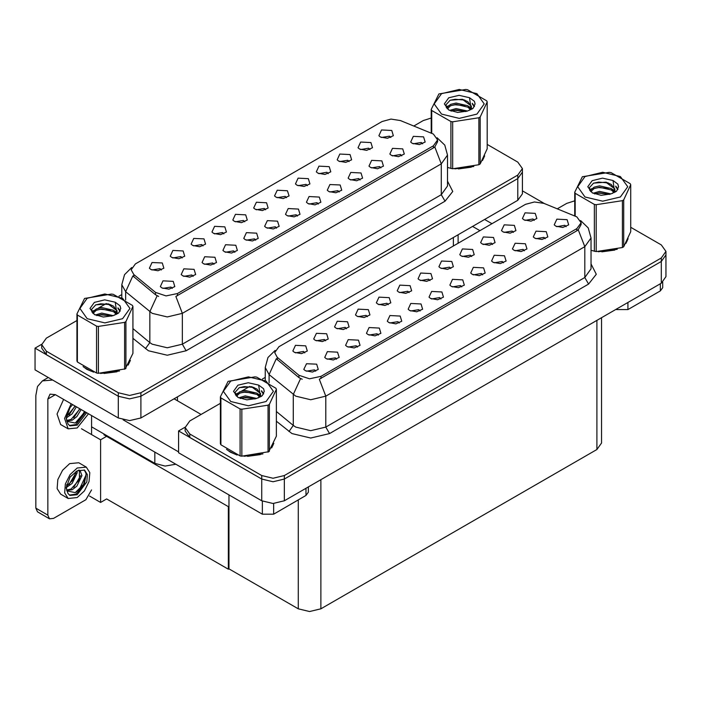 <?xml version="1.0" encoding="UTF-8"?>
<svg xmlns="http://www.w3.org/2000/svg" width="701" height="701" viewBox="0 0 701 701"><rect width="100%" height="100%" fill="white"/><g stroke="black" fill="none" stroke-linecap="round" stroke-linejoin="round"><path stroke-width="1.05" d="M286.481 197.726L285.193 196.376L277.123 197.726M287.454 190.725L277.21 190.208L274.564 195.938L276.15 197.244L283.186 198.532L289.04 195.938L287.454 190.725M265.618 209.774L264.33 208.425L256.259 209.774M266.59 202.773L256.347 202.256L253.701 207.987L255.287 209.292L262.314 210.572L268.176 207.987L266.59 202.773M244.754 221.814L243.466 220.464L235.396 221.814M245.727 214.813L235.483 214.304L232.837 220.035L234.423 221.341L241.451 222.62L247.313 220.035L245.727 214.813M380.897 167.916L379.609 166.566L371.539 167.916M381.87 160.915L371.626 160.398L368.98 166.128L370.566 167.434L377.594 168.722L383.456 166.128L381.87 160.915M318.298 204.052L317.018 202.703L308.948 204.052M319.27 197.051L309.036 196.534L306.39 202.265L307.976 203.57L315.003 204.858L320.856 202.265L319.27 197.051M390.799 137.492L389.511 136.152L381.449 137.492M391.771 130.491L381.537 129.983L378.89 135.714L380.477 137.019L387.504 138.299L393.357 135.714L391.771 130.491M339.161 192.004L337.882 190.654L329.812 192.004M340.143 185.003L329.899 184.494L327.253 190.225L328.839 191.531L335.867 192.81L341.72 190.225L340.143 185.003M401.761 155.867L400.473 154.518L392.402 155.867M402.733 148.866L392.49 148.358L389.844 154.089L391.43 155.394L398.457 156.674L404.319 154.089L402.733 148.866M182.155 257.95L180.876 256.601L172.805 257.95M183.127 250.949L172.893 250.441L170.247 256.172L171.833 257.477L178.86 258.757L184.714 256.172L183.127 250.949M234.844 252.237L233.556 250.888L225.494 252.237M235.816 245.236L225.582 244.719L222.936 250.45L224.522 251.755L231.549 253.035L237.402 250.45L235.816 245.236M349.072 161.589L347.784 160.24L339.722 161.589M350.044 154.588L339.81 154.071L337.163 159.802L338.741 161.107L345.777 162.387L351.63 159.802L350.044 154.588M193.117 276.325L191.829 274.976L183.767 276.325M194.089 269.324L183.855 268.807L181.209 274.547L182.795 275.844L189.822 277.132L195.675 274.547L194.089 269.324M360.025 179.964L358.746 178.615L350.675 179.964M361.006 172.963L350.763 172.446L348.117 178.177L349.703 179.482L356.73 180.762L362.583 178.177L361.006 172.963M255.707 240.189L254.419 238.839L246.358 240.189M256.68 233.188L246.445 232.671L243.799 238.41L245.385 239.707L252.413 240.995L258.266 238.41L256.68 233.188M369.935 149.541L368.647 148.191L360.586 149.541M370.908 142.54L360.673 142.023L358.027 147.762L359.613 149.068L366.641 150.347L372.494 147.762L370.908 142.54M297.434 216.101L296.155 214.751L288.085 216.101M298.407 209.1L288.172 208.583L285.526 214.313L287.112 215.619L294.14 216.898L299.993 214.313L298.407 209.1M307.345 185.677L306.057 184.328L297.986 185.677M308.317 178.676L298.074 178.159L295.428 183.899L297.014 185.204L304.05 186.484L309.903 183.899L308.317 178.676M276.571 228.14L275.283 226.8L267.221 228.14M277.543 221.139L267.309 220.631L264.663 226.362L266.249 227.667L273.276 228.947L279.129 226.362L277.543 221.139M213.98 264.277L212.692 262.936L204.631 264.277M214.953 257.276L204.718 256.768L202.072 262.498L203.658 263.804L210.686 265.083L216.539 262.498L214.953 257.276M328.208 173.638L326.92 172.288L318.85 173.638M329.181 166.636L318.937 166.119L316.3 171.85L317.877 173.156L324.913 174.435L330.767 171.85L329.181 166.636M172.253 288.374L170.965 287.024L162.904 288.374M173.226 281.373L162.991 280.856L160.345 286.586L161.931 287.892L168.959 289.171L174.812 286.586L173.226 281.373M223.882 233.862L222.603 232.513L214.532 233.862M224.863 226.861L214.62 226.344L211.974 232.075L213.56 233.38L220.587 234.669L226.441 232.075L224.863 226.861M203.018 245.911L201.739 244.561L193.669 245.911M203.991 238.91L193.756 238.393L191.11 244.123L192.696 245.429L199.724 246.708L205.577 244.123L203.991 238.91M422.624 143.828L421.336 142.478L413.266 143.828M423.597 136.826L413.353 136.309L410.707 142.04L412.293 143.346L419.329 144.625L425.183 142.04L423.597 136.826M161.291 269.999L160.012 268.649L151.942 269.999M162.264 262.998L152.029 262.481L149.383 268.22L150.969 269.517L157.997 270.805L163.85 268.22L162.264 262.998M433.384 134.04L400.455 120.572L390.956 119.1L382.036 121.501L135.398 263.9L131.183 269.771L133.786 274.538L155.499 292.44L166.023 295.945L177.441 293.544L433.384 145.782L437.599 139.911L433.384 134.04M175.802 464.193L165.042 466.069L154.807 463.387L91.542 426.856M41.683 344.314L35.05 348.143L118.276 396.196L129.58 398.895L140.875 396.196L517.785 178.589L522.464 172.069L517.785 178.589L140.875 396.196L129.58 398.895L118.276 396.196L46.345 354.671L41.666 348.143L41.666 344.664L46.345 351.192L118.276 392.718L129.58 395.417L140.875 392.718L517.785 175.11L522.464 168.59L517.785 162.062L487.23 144.424M35.05 348.143L35.05 369.891L118.276 417.936L129.58 420.644L140.875 417.936L517.785 200.337L522.464 193.809L522.464 168.59M107.279 435.943L100.576 439.816L81.447 428.767M228.999 506.218L228.324 506.613L228.324 569.23L106.605 498.954L100.576 502.433L89.535 496.063M100.576 502.433L100.576 439.816M228.324 569.23L228.999 568.844L228.999 494.915M104.651 434.427L103.967 434.813L228.324 506.613M429.967 280.566L428.679 279.217L420.609 280.566M430.94 273.565L420.696 273.048L418.059 278.779L419.636 280.085L426.672 281.373L432.526 278.779L430.94 273.565M409.104 292.615L407.816 291.265L399.745 292.615M410.076 285.614L399.833 285.097L397.187 290.827L398.773 292.133L405.809 293.412L411.662 290.827L410.076 285.614M388.24 304.655L386.952 303.305L378.882 304.655M389.213 297.653L378.969 297.145L376.323 302.876L377.909 304.181L384.945 305.461L390.799 302.876L389.213 297.653M524.383 250.756L523.095 249.407L515.025 250.756M525.356 243.755L515.112 243.238L512.466 248.978L514.052 250.275L521.088 251.563L526.942 248.978L525.356 243.755M461.784 286.893L460.504 285.544L452.434 286.893M462.765 279.892L452.522 279.375L449.876 285.114L451.462 286.411L458.489 287.699L464.342 285.114L462.765 279.892M534.285 220.342L532.997 218.992L524.935 220.342M535.257 213.341L525.023 212.824L522.376 218.554L523.962 219.86L530.99 221.139L536.843 218.554L535.257 213.341M482.656 274.845L481.368 273.504L473.298 274.845M483.629 267.843L473.385 267.335L470.739 273.066L472.325 274.371L479.353 275.651L485.215 273.066L483.629 267.843M545.247 238.708L543.958 237.359L535.888 238.708M546.219 231.707L535.976 231.199L533.33 236.929L534.916 238.235L541.952 239.514L547.805 236.929L546.219 231.707M325.641 340.791L324.361 339.45L316.291 340.791M326.622 333.79L316.379 333.282L313.733 339.012L315.319 340.318L322.346 341.597L328.199 339.012L326.622 333.79M378.33 335.078L377.042 333.729L368.98 335.078M379.302 328.077L369.068 327.56L366.421 333.29L368.007 334.596L375.035 335.875L380.888 333.29L379.302 328.077M492.558 244.43L491.27 243.081L483.208 244.43M493.53 237.429L483.296 236.912L480.649 242.642L482.235 243.948L489.263 245.236L495.116 242.642L493.53 237.429M336.603 359.166L335.315 357.817L327.253 359.166M337.575 352.165L327.341 351.648L324.694 357.387L326.28 358.693L333.308 359.972L339.161 357.387L337.575 352.165M503.52 262.805L502.231 261.455L494.161 262.805M504.492 255.804L494.249 255.287L491.603 261.017L493.189 262.323L500.216 263.602L506.078 261.017L504.492 255.804M399.193 323.03L397.914 321.68L389.844 323.03M400.166 316.028L389.931 315.511L387.285 321.251L388.871 322.556L395.899 323.836L401.752 321.251L400.166 316.028M513.421 232.381L512.133 231.032L504.072 232.381M514.394 225.38L504.159 224.863L501.513 230.603L503.099 231.908L510.126 233.188L515.98 230.603L514.394 225.38M440.92 298.941L439.641 297.592L431.571 298.941M441.902 291.94L431.658 291.423L429.012 297.154L430.598 298.46L437.626 299.739L443.479 297.154L441.902 291.94M450.831 268.518L449.543 267.169L441.481 268.518M451.803 261.517L441.569 261.009L438.922 266.739L440.5 268.045L447.536 269.324L453.389 266.739L451.803 261.517M420.057 310.981L418.777 309.64L410.707 310.981M421.029 303.98L410.795 303.472L408.148 309.202L409.735 310.508L416.762 311.787L422.615 309.202L421.029 303.98M357.466 347.118L356.178 345.777L348.117 347.118M358.439 340.116L348.204 339.608L345.558 345.339L347.144 346.644L354.171 347.924L360.025 345.339L358.439 340.116M471.694 256.478L470.406 255.129L462.345 256.478M472.667 249.477L462.432 248.96L459.786 254.691L461.372 255.996L468.399 257.276L474.253 254.691L472.667 249.477M315.739 371.215L314.451 369.865L306.39 371.215M316.712 364.213L306.477 363.696L303.831 369.427L305.417 370.733L312.444 372.021L318.298 369.427L316.712 364.213M367.377 316.703L366.088 315.354L358.018 316.703M368.349 309.702L358.106 309.185L355.46 314.924L357.046 316.221L364.073 317.509L369.935 314.924L368.349 309.702M346.513 328.751L345.225 327.402L337.155 328.751M347.486 321.75L337.242 321.233L334.596 326.964L336.182 328.27L343.21 329.549L349.072 326.964L347.486 321.75M566.11 226.668L564.822 225.319L556.752 226.668M567.083 219.667L556.839 219.15L554.202 224.881L555.779 226.186L562.815 227.466L568.669 224.881L567.083 219.667M304.777 352.84L303.498 351.49L295.428 352.84M305.75 345.838L295.515 345.321L292.869 351.061L294.455 352.358L301.483 353.646L307.336 351.061L305.75 345.838M576.87 216.881L543.941 203.413L534.442 201.941L525.522 204.341L278.884 346.741L274.669 352.612L277.272 357.379L298.985 375.28L309.509 378.785L320.935 376.384L576.87 228.622L581.085 222.752L576.87 216.881M185.169 427.154L178.536 430.984L261.771 479.037L273.066 481.736L284.361 479.037L661.271 261.429L665.95 254.91L661.271 261.429L284.361 479.037L273.066 481.736L261.771 479.037L189.831 437.512L185.152 430.984L185.152 427.505L189.831 434.033L261.771 475.558L273.066 478.257L284.361 475.558L661.271 257.95L665.95 251.431L661.271 244.912L630.716 227.273M178.536 430.984L178.536 452.732L261.771 500.786L273.066 503.484L284.361 500.786L661.271 283.178L665.95 276.65L665.95 251.431M601.554 317.658L601.554 442.988L596.866 449.516L320.892 608.845L309.597 611.552L298.302 608.845L228.999 568.844M83.033 366.544L86.836 369.348L93.654 372.161M437.599 139.911L437.599 141.672L434.778 146.938L433.384 147.946L175.828 296.444L182.339 313.329L167.276 316.94L152.213 313.329L125.628 291.739L121.772 284.685L121.772 297.671M158.724 296.444L155.499 294.806L132.813 275.922L125.628 291.739L125.628 300.01M447.536 167.478L447.965 167.6M454.853 168.888L473.788 166.479M482.419 160.547L484.654 155.859M100.541 373.449L119.477 371.039M128.108 365.107L130.342 360.419M431.211 118.04L423.255 120.537L413.827 125.978M121.772 294.595L118.881 296.269M106.28 303.542L98.166 308.23M76.9 320.506L46.345 338.145L41.666 344.664M226.519 449.385L230.322 452.189L237.14 455.002M581.085 222.752L581.085 224.513L578.264 229.779L576.87 230.787L319.314 379.285L325.825 396.179L310.762 399.78L295.699 396.179L269.114 374.579L265.267 367.526L265.267 380.512M302.21 379.285L298.985 377.646L276.299 358.763L269.114 374.579L269.114 382.86M594.36 251.317L594.36 204.394L596.174 204.674L596.174 251.606L591.451 250.441M598.339 251.729L617.274 249.319M625.905 243.387L628.14 238.699M244.027 456.29L262.963 453.88M271.602 447.948L273.828 443.26M574.697 200.88L566.741 203.378L557.313 208.819M265.267 377.436L262.367 379.11M249.766 386.382L241.652 391.07M220.386 403.347L189.831 420.986L185.152 427.505M627.938 302.42L627.938 309.597L660.324 290.897L660.324 283.721M544.826 203.772L522.464 190.865M491.988 223.707L484.645 219.466M662.673 282.258L662.673 287.638L660.324 290.897M627.938 309.597L616.643 309.597L616.643 308.939M472.588 226.423L479.931 230.664M616.074 309.272L616.643 309.597M273.627 503.476L273.627 514.157L306.022 495.458L306.022 488.282M201.134 414.457L174.014 398.808M178.536 451.856L123.087 419.846M47.852 515.13L49.508 518.793L37.46 511.835L35.804 508.172L47.852 515.13L47.852 399.027L50.06 394.146L55.388 394.672L262.332 514.157L262.332 501.092M52.61 380.03L42.419 380.915L37.521 386.549L35.804 395.548L35.804 508.172M49.508 518.793L53.504 518.398L85.89 499.699L91.542 489.911M91.542 434.594L91.542 415.553M308.361 486.932L308.361 492.19L306.022 495.458M273.627 514.157L262.332 514.157M63.572 399.404L57.026 414.054L60.645 424.534L68.172 428.881L77.233 427.987L88.475 413.783M71.108 403.75L64.553 418.409L68.172 428.881M66.788 414.869L66.516 418.979L67.997 423.939L69.907 425.884L77.233 425.156L86.652 412.723M69.364 425.525L76.102 424.508L85.522 412.074M84.996 411.767L75.244 423.018L66.875 421.327M76.391 406.799L72.098 413.835L66.499 417.778M75.191 406.107L66.569 416.525M81.167 409.559L76.882 416.596L72.221 420.144L66.77 420.889M79.975 408.867L71.029 419.452L66.674 420.39M67.997 423.939L66.192 418.217L70.118 407.465L72.606 404.617M84.549 411.513L79.669 419.303L75.848 422.721M79.774 408.753L73.798 417.682M74.989 405.993L69.013 414.922M86.284 467.094L78.749 462.748L69.697 463.65L62.582 470.248L57.868 479.607L57.14 488.571L60.645 494.117L68.172 498.464L77.233 497.57L84.348 490.963L89.062 481.605L89.789 472.64L86.284 467.094L77.233 467.996L70.118 474.595L65.403 483.953L64.667 492.917L68.172 498.464M84.181 469.907L86.214 473.71L83.55 484.356L75.244 492.601L66.875 490.902M77.233 494.74L86.801 481.832L87.388 474.586L84.549 470.099L77.233 470.818L70.118 477.048L66.192 487.8L67.997 493.522L69.907 495.467L77.233 494.74M69.364 495.099L76.102 494.082L84.173 484.961L86.214 473.71M77.092 470.897L77.154 472.903L72.098 483.418L66.499 487.361M75.98 471.624L73.149 479.817L66.569 486.108M78.722 470.082L80.045 470.502L81.929 475.664L76.882 486.179L72.221 489.719L66.77 490.463M79.406 470.222L79.485 479.694L71.029 489.026L66.674 489.973M67.997 493.522L66.516 488.553L66.788 484.452M85.881 472.316L86.013 475.033L79.669 488.877L75.848 492.304M80.659 475.716L73.798 487.256M75.874 472.956L69.013 484.496M483.769 157.883L483.497 158.461M471.247 167.197L458.358 168.941M627.255 240.723L626.983 241.302M614.742 250.038L601.844 251.79M129.457 362.443L129.186 363.022M116.944 371.758L104.046 373.502M90.508 370.917L84.725 367.71M272.943 445.284L272.671 445.862M260.43 454.598L247.532 456.342M233.994 453.757L228.211 450.559M441.525 93.68L434.191 103.906L441.525 114.123L459.225 118.355L476.925 114.123L484.251 103.906L476.925 93.68L459.225 89.448L441.525 93.68M447.536 167.451L452.688 168.766L478.879 164.709L480.211 163.938L487.23 148.822L487.23 101.89L486.739 100.839L467.567 89.772L465.753 89.491L438.887 93.916L431.211 109.426L431.702 110.478L431.702 133.208M450.874 168.477L450.874 121.553L431.702 110.478M450.874 121.553L452.688 121.834L452.688 168.766M478.879 164.709L478.879 117.777L452.688 121.834M478.879 117.777L480.211 117.014L480.211 163.938M467.506 111.056L456.071 108.532L449.586 110.451M465.911 111.582L456.071 109.908L451.041 111.082M470.634 108.646L467.83 105.746L456.071 103.012L450.612 104.37L447.457 107.06L447.045 108.524M470.187 109.33L467.83 107.13L456.071 104.388L450.612 105.746L447.299 108.795M469.118 110.521L470.984 107.936L471.396 106.114L462.266 99.305L450.112 100.269L445.818 104.948L448.701 109.952L457.648 112.449L467.304 111.117L473.105 108.304L475.059 103.906L474.393 101.277L469.512 97.702L459.059 95.31L448.701 97.825L444.338 103.906L448.701 109.978M470.757 109.803L471.396 107.209M471.361 106.657L467.83 101.61L462.581 99.367M469.512 97.702L470.984 107.928M431.211 133.006L431.211 109.426M487.23 101.89L480.211 117.014M464.816 111.117L455.124 110.285L451.26 110.986M471.904 109.154L471.221 108.611M470.809 108.313L470.117 107.858M464.816 105.597L455.124 104.764L451.26 105.465M447.536 106.92L446.397 107.621M474.323 106.657L472.281 103.976M464.859 100.085L455.124 99.244L449.937 100.348M475.059 104.037L474.393 101.277M472.343 108.865L471.344 108.015M471.046 107.788L468.662 106.359M448.474 105.763L446.143 107.122M474.489 106.333L472.272 103.284M585.011 176.529L577.677 186.746L585.011 196.963L602.711 201.196L620.411 196.963L627.737 186.746L620.411 176.529L602.711 172.288L585.011 176.529M596.174 251.606L622.365 247.549L623.697 246.778L630.716 231.663L630.716 184.731L630.225 183.68L611.062 172.612L609.239 172.332L582.373 176.757L574.697 192.276L575.188 193.327L575.188 216.048M594.36 204.394L575.188 193.327M622.365 247.549L622.365 200.617L596.174 204.674M622.365 200.617L623.697 199.855L623.697 246.778M610.992 193.905L599.557 191.373L593.072 193.292M609.397 194.422L599.557 192.757L594.527 193.923M614.12 191.487L611.316 188.587L599.557 185.853L594.097 187.211L590.952 189.901L590.54 191.364M613.673 192.17L611.316 189.971L599.557 187.228L594.097 188.587L590.785 191.636M612.604 193.362L614.47 190.777L614.882 188.955L605.752 182.146L593.598 183.11L589.313 187.789L592.187 192.793M614.242 192.644L614.882 190.05M614.847 189.498L611.316 184.451L606.076 182.207M592.187 180.665L587.824 186.746L592.187 192.819L601.134 195.29L610.79 193.958L616.591 191.145L618.545 186.746L617.879 184.118L612.998 180.543L602.545 178.15L592.187 180.665M612.998 180.543L614.47 190.768M574.697 215.847L574.697 192.276M630.716 184.731L623.697 199.855M608.302 193.958L598.61 193.125L594.755 193.826M615.39 191.995L614.707 191.452M614.295 191.154L613.603 190.698M608.302 188.438L598.61 187.605L594.755 188.306M591.022 189.761L589.883 190.462M617.809 189.498L615.767 186.816M608.345 182.926L598.61 182.085L593.423 183.198M618.545 186.878L617.879 184.118M615.828 191.706L614.83 190.856M614.532 190.628L612.148 189.2M591.959 188.604L589.629 189.962M617.975 189.174L615.767 186.124M87.213 298.24L79.879 308.466L87.213 318.683L104.913 322.916L122.614 318.683L129.939 308.466L122.614 298.24L104.913 294.008L87.213 298.24M84.576 298.477L76.9 313.987L77.39 315.038L77.39 361.97L96.563 373.037L98.377 373.318L125.251 368.892L132.918 353.383L132.918 306.451L132.428 305.399L113.264 294.332L111.441 294.052L84.576 298.477M96.563 373.037L96.563 326.105L77.39 315.038M96.563 326.105L98.377 326.394L98.377 373.318M124.568 369.269L124.568 322.337L98.377 326.394M124.568 322.337L125.9 321.566L125.9 368.498M76.9 313.987L76.9 360.919L77.39 361.97M113.194 315.616L101.759 313.093L95.275 315.012M111.599 316.133L101.759 314.469L96.729 315.643M116.322 313.198L113.518 310.306L101.759 307.564L96.3 308.931L93.154 311.621L92.742 313.084M115.875 313.89L113.518 311.691L101.759 308.948L96.3 310.306L92.988 313.347M114.806 315.082L116.673 312.497L117.085 310.674L107.954 303.866L95.8 304.83L91.516 309.5L94.39 314.512L103.336 317.01L112.992 315.678L118.793 312.865L120.747 308.466L120.081 305.838L115.201 302.254L104.747 299.87L94.39 302.385L90.026 308.466L94.39 314.539M116.445 314.363L117.085 311.77M117.049 311.218L113.518 306.162L108.278 303.927M115.201 302.254L116.673 312.488M132.918 306.451L125.9 321.566M110.504 315.678L100.813 314.845L96.957 315.546M117.593 313.715L116.909 313.172M116.497 312.874L115.805 312.418M110.504 310.157L100.813 309.325L96.957 310.026M93.224 311.481L92.085 312.182M120.011 311.218L117.97 308.536M110.548 304.646L100.813 303.805L95.625 304.909M120.747 308.598L120.081 305.838M118.031 313.426L117.032 312.576M116.734 312.348L114.351 310.92M94.162 310.324L91.831 311.682M120.178 310.894L117.97 307.844M230.699 381.081L223.365 391.307L230.699 401.524L248.399 405.756L266.1 401.524L273.434 391.307L266.1 381.081L248.399 376.849L230.699 381.081M228.062 381.318L220.386 396.827L220.876 397.879L220.876 444.811L240.049 455.878L241.871 456.158L268.737 451.733L276.404 436.224L276.404 389.292L275.922 388.24L256.75 377.173L254.927 376.893L228.062 381.318M240.049 455.878L240.049 408.955L220.876 397.879M240.049 408.955L241.871 409.235L241.871 456.158M268.054 452.11L268.054 405.178L241.871 409.235M268.054 405.178L269.386 404.416L269.386 451.339M220.386 396.827L220.386 443.759L220.876 444.811M256.68 398.457L245.245 395.934L238.761 397.853M255.085 398.983L245.245 397.309L240.215 398.483M259.808 396.047L257.004 393.147L245.245 390.413L239.786 391.771L236.64 394.461L236.228 395.925M259.361 396.731L257.004 394.532L245.245 391.789L239.786 393.147L236.474 396.188M258.292 397.923L260.159 395.338L260.57 393.515L251.44 386.707L239.286 387.671L235.001 392.35L237.876 397.353M259.931 397.204L260.57 394.61M260.535 394.058L257.004 389.011L251.764 386.768M237.876 385.226L233.521 391.307L237.876 397.379L246.831 399.85L256.478 398.519L262.279 395.706L264.233 391.307L263.567 388.678L258.687 385.103L248.233 382.711L237.876 385.226M258.687 385.103L260.159 395.329M276.404 389.292L269.386 404.416M253.999 398.519L244.298 397.686L240.443 398.387M261.079 396.556L260.395 396.012M259.983 395.714L259.291 395.259M253.999 392.998L244.298 392.166L240.443 392.867M236.71 394.321L235.571 395.022M263.497 394.058L261.455 391.377M254.034 387.487L244.298 386.645L239.111 387.749M264.233 391.438L263.567 388.678M261.517 396.267L260.518 395.417M260.22 395.189L257.837 393.76M237.648 393.165L235.317 394.523M263.664 393.734L261.455 390.685M154.807 463.387L154.807 452.075M517.785 200.337L517.785 175.11M140.875 417.936L140.875 392.718M118.276 417.936L118.276 392.718M453.381 245.998L453.381 237.516M177.406 400.762L177.406 396.854M133.786 274.538L133.786 276.904M155.499 292.44L155.499 294.806M177.441 293.544L177.441 295.717M433.384 145.782L433.384 147.946M661.271 283.178L661.271 257.95M284.361 500.786L284.361 475.558M261.771 500.786L261.771 475.558M596.866 449.516L596.866 320.357M320.892 608.845L320.892 479.694M298.302 608.845L298.302 499.909M277.272 357.379L277.272 359.744M298.985 375.28L298.985 377.646M320.935 376.384L320.935 378.558M576.87 228.622L576.87 230.787M447.536 181.13L452.793 191.443L445.065 201.222L186.107 350.728L182.339 344.209L441.297 194.703L447.536 186.002L447.536 155.131L441.297 163.824L434.778 146.938M186.107 350.728L167.276 355.232L148.446 350.728L132.918 338.338M157.085 295.796L149.821 311.691L149.821 342.57L152.213 344.209L167.276 347.81L182.339 344.209L182.339 313.329L441.297 163.824L441.297 194.703L445.065 201.222M46.345 351.192L46.345 354.671M132.918 328.629L149.821 342.57L145.466 348.677M591.022 263.97L596.279 274.284L588.551 284.071L329.593 433.577L325.825 427.049L584.783 277.543L591.022 268.851L591.022 237.972L584.783 246.673L578.264 229.779M329.593 433.577L310.762 438.072L291.931 433.577L276.404 421.178M300.571 378.636L293.316 394.532L293.316 425.411L295.699 427.049L310.762 430.651L325.825 427.049L325.825 396.179L584.783 246.673L584.783 277.543L588.551 284.071M189.831 434.033L189.831 437.512M276.404 411.469L293.316 425.411L288.952 431.518M55.388 394.672L47.852 399.027M458.06 243.291L458.06 234.817M447.536 155.131L444.749 145.072L437.082 137.703M131.7 267.554L124.506 274.713L121.772 284.685M591.022 237.972L588.235 227.913L580.568 220.543M275.186 350.395L267.992 357.554L265.267 367.526M42.419 380.915L48.29 377.532"/></g></svg>
